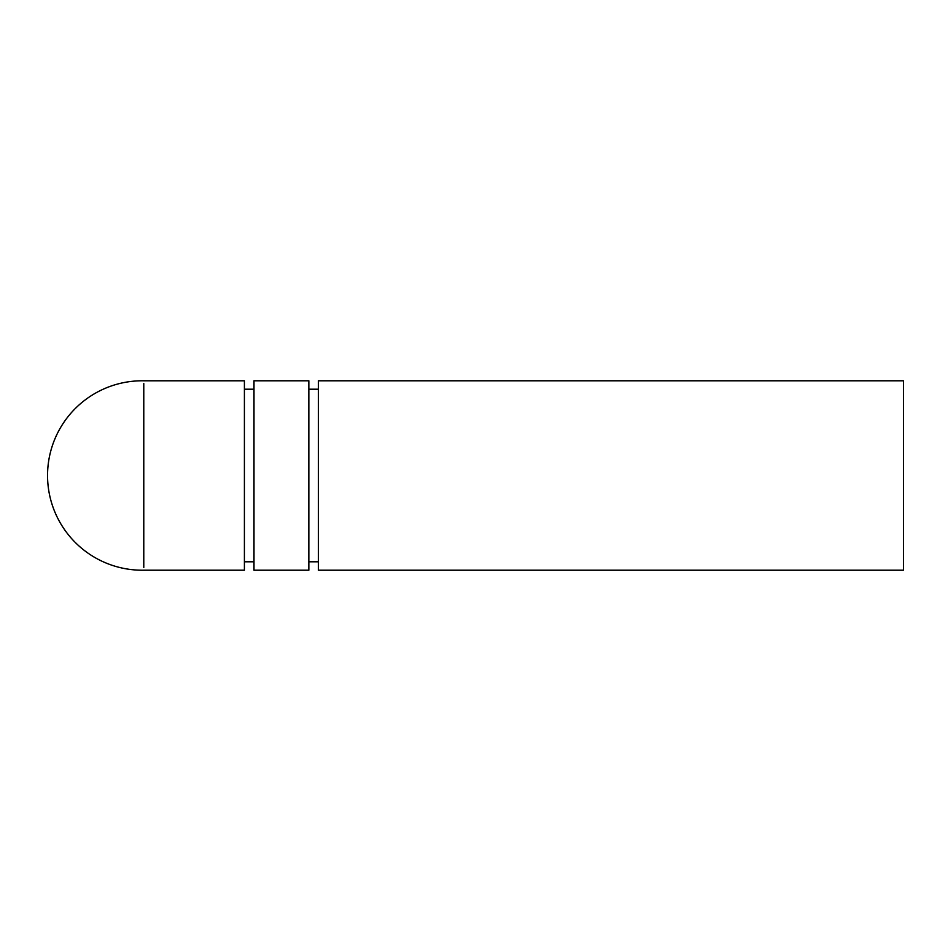 <?xml version="1.0" encoding="UTF-8"?>
<svg xmlns="http://www.w3.org/2000/svg" width="951" height="951" viewBox="0 0 951 951"><rect width="100%" height="100%" fill="white"/><g stroke="black" fill="none" stroke-linecap="round" stroke-linejoin="round"><path stroke-width="1.43" d="M903.45 475.5L903.45 570.208L318.43 570.208L318.43 380.792L903.45 380.792L903.45 475.5M308.849 475.5L308.849 570.208L253.988 570.208L253.988 380.792L308.849 380.792L308.849 475.5M143.779 383.515L143.779 567.485M244.407 475.5L244.407 570.208L143.779 570.208A94.72 94.72 0 0 1 47.55 475.5A94.72 94.72 0 0 1 143.779 380.792L244.407 380.792L244.407 475.5M308.849 561.791L318.43 561.791M244.407 561.791L253.988 561.791M244.407 389.209L253.988 389.209M308.849 389.209L318.43 389.209"/></g></svg>
